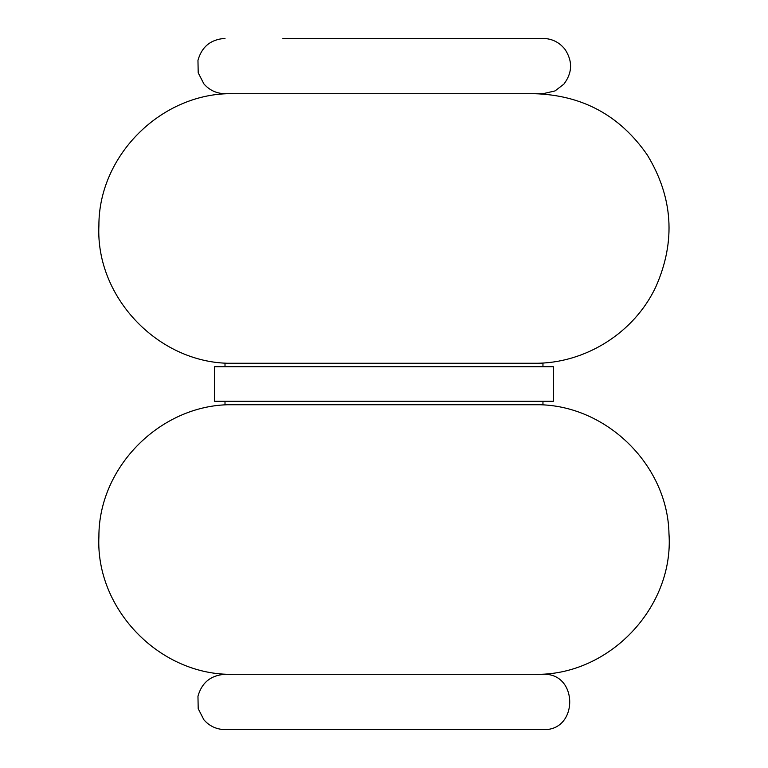 <?xml version="1.0" encoding="UTF-8"?>
<svg xmlns="http://www.w3.org/2000/svg" width="768" height="768" viewBox="0 0 768 768"><rect width="100%" height="100%" fill="white"/><g stroke="black" fill="none" stroke-linecap="round" stroke-linejoin="round"><path stroke-width="1.15" d="M225.005 38.4C210.845 39.35 201.83 46.656 197.962 60.317L198.202 72.797L203.904 83.904C209.501 90.269 216.538 93.533 225.005 93.696L542.957 93.696L555.024 90.931L563.904 84.096C572.362 72.864 572.774 61.344 565.142 49.536C559.507 42.336 552.106 38.621 542.957 38.4L282.893 38.4M307.085 38.4L383.981 38.4M485.069 38.4L436.685 38.4M534.317 363.264C585.235 363.83 634.675 332.602 656.035 286.378C675.907 241.056 672.989 197.242 647.28 154.954C619.958 115.488 582.307 95.069 534.317 93.696L233.645 93.696C162.682 91.93 98.669 154.579 98.899 225.562C95.376 298.608 160.55 365.203 233.645 363.264M542.957 366.72L542.957 363.264L225.005 363.264L225.005 366.72M553.325 366.72L214.637 366.72L214.637 401.28L553.325 401.28L553.325 366.72M542.957 401.28L542.957 404.736L225.005 404.736L225.005 401.28M534.317 404.736C604.243 403.046 667.67 463.824 668.976 533.731C674.198 607.728 608.467 676.339 534.317 674.304L233.645 674.304C160.55 676.243 95.376 609.648 98.899 536.602C98.669 465.619 162.682 402.97 233.645 404.736M542.957 674.304L225.005 674.304C210.845 675.254 201.83 682.56 197.962 696.221L198.202 708.701L203.904 719.808C209.501 726.173 216.538 729.437 225.005 729.6L542.957 729.6C578.63 731.309 578.63 672.595 542.957 674.304"/></g></svg>
